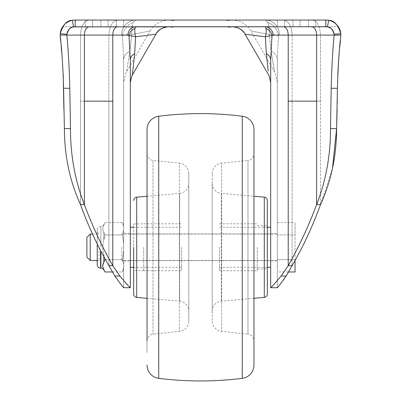 <?xml version="1.0" encoding="UTF-8"?>
<svg xmlns="http://www.w3.org/2000/svg" width="401" height="401" viewBox="0 0 401 401"><rect width="100%" height="100%" fill="white"/><g stroke="black" fill="none" stroke-linecap="round" stroke-linejoin="round"><path stroke-width="0.3" stroke-dasharray="2 1.5" d="M97.242 264.825L97.242 229.738A3.343 3.343 0 0 1 100.586 226.4L100.917 226.4L100.917 247.282L100.917 226.4A3.343 3.343 0 0 0 103.814 224.72L105.042 222.59L103.814 225.172C102.43 227.583 102.43 229.979 103.814 232.354L105.042 234.936L103.814 240.099L105.042 234.936L103.814 232.354C102.43 229.943 102.43 227.547 103.814 225.172L105.042 222.59L122.26 222.59C124.16 226.695 124.16 230.811 122.26 234.936C124.16 243.146 124.16 251.377 122.26 259.632C124.16 263.738 124.16 267.853 122.26 271.978A7.519 7.519 0 0 0 123.643 267.637L123.643 226.931L123.643 267.637M112.44 271.978L122.26 271.978C124.16 267.873 124.16 263.758 122.26 259.632C124.16 251.422 124.16 243.186 122.26 234.936L105.042 234.936L122.26 234.936C124.16 230.831 124.16 226.715 122.26 222.59A7.519 7.519 0 0 1 123.643 226.931M102.681 265.652L104.245 270.439M103.814 240.099C102.43 244.921 102.43 249.713 103.814 254.47L105.042 259.632L103.814 262.214L103.814 254.47C102.43 249.643 102.43 244.856 103.814 240.099L103.814 232.354L103.814 240.099M97.242 229.738L97.242 244.59M97.242 247.282L97.242 262.319L97.242 247.282M99.082 247.282L99.082 260.485L99.082 247.282M90.225 260.485L90.225 234.084M86.882 257.141L86.882 237.427M105.087 259.632L122.26 259.632L105.042 259.632L103.814 254.47L103.814 257.437M165.162 20.05L168.881 20.05C160.49 20.471 154.225 24.09 150.084 30.912L131.749 34.561C131.433 29.323 131.989 25.288 133.428 22.451C131.979 25.293 131.418 29.333 131.749 34.561C127.032 34.496 123.954 34.917 122.531 35.824C122.631 30.757 127.789 23.839 133.428 22.451L135.754 20.05L133.428 22.451C127.784 23.839 122.631 30.757 122.531 35.824L121.593 35.087L108.902 35.087L121.593 35.087C121.794 30.757 122.821 27.684 125.739 24.456C128.48 21.599 131.814 20.13 135.754 20.05C132.069 20.005 128.731 21.474 125.739 24.456C123.007 27.433 121.628 30.977 121.593 35.087L122.531 35.824L123.643 59.814L123.643 287.717L123.643 59.814L122.531 35.824C123.829 34.922 126.901 34.501 131.749 34.561L129.914 50.897L126.551 71.669L129.914 50.897C125.824 53.388 123.734 56.361 123.643 59.814C123.734 56.361 125.824 53.388 129.914 50.897L131.749 34.561L150.084 30.912L125.764 73.167L123.643 82.491M130.325 82.511L130.325 287.717L123.643 287.717L123.643 59.814L123.643 287.717M130.325 247.282L130.325 267.332L130.325 247.282M74.581 26.757A8.356 8.356 0 0 1 75.188 26.737L117.623 26.737C114.681 27.233 113.067 30.02 112.776 35.087L127.889 35.087L129.002 35.824L130.325 59.819L130.325 81.453M181.588 247.282L181.588 270.76L181.588 247.282M143.693 247.282L143.693 270.76L143.693 247.282M133.668 270.675L133.668 223.893L133.668 270.675L143.693 270.675M147.032 196.254L179.653 193.402L179.653 247.282L179.653 193.402A10.025 10.025 0 0 0 188.806 183.417L188.806 311.151L188.806 183.417M147.032 298.314L179.653 301.166L179.653 247.282L179.653 301.166A10.025 10.025 0 0 1 188.806 311.151M188.806 173.628L188.806 320.94L188.806 173.628A10.526 10.526 0 0 0 179.382 163.162L179.382 331.406L179.382 163.162L153.017 160.39L153.017 334.178L153.017 160.39A6.682 6.682 0 0 1 147.032 153.743L147.032 340.825A6.682 6.682 0 0 1 153.017 334.178L179.382 331.406A10.526 10.526 0 0 0 188.806 320.94M147.032 247.282L147.032 352.544L147.032 247.282M147.032 153.743L147.032 340.825M253.968 129.498L253.968 365.065M253.968 247.282L253.968 352.544L253.968 247.282M212.194 173.628A10.526 10.526 0 0 1 221.618 163.162L221.618 331.406L221.618 163.162L247.983 160.39L247.983 247.282L247.983 160.39A6.682 6.682 0 0 0 253.968 153.743L253.968 340.825A6.682 6.682 0 0 0 247.983 334.178L247.983 247.282L247.983 334.178L221.618 331.406A10.526 10.526 0 0 1 212.194 320.94L212.194 173.628L212.194 320.94M212.194 311.151A10.025 10.025 0 0 1 221.347 301.166L253.968 298.314L253.968 196.254L221.347 193.402L221.347 301.166L221.347 193.402A10.025 10.025 0 0 1 212.194 183.417L212.194 311.151L212.194 183.417M267.332 200.485L267.332 294.078M267.332 247.282L267.332 269.006L267.332 247.282M257.307 247.282L257.307 270.76L257.307 247.282M219.412 247.282L219.412 270.76L219.412 247.282M270.675 247.282L270.675 267.332L270.675 247.282M132.781 70.962L134.671 53.644L135.593 36.782L154.666 34.406M130.325 59.819C130.39 57.428 131.839 55.368 134.671 53.644M129.002 35.824C130.014 35.664 132.21 35.985 135.593 36.782C134.721 33.218 134.541 30.421 135.057 28.396C131.543 29.769 129.528 32.245 129.002 35.824M270.675 62.446L270.675 65.132L250.916 30.912C246.775 24.09 240.51 20.471 232.119 20.05L232.63 20.05M280.254 284.179L277.357 287.717L270.675 287.717L270.675 59.819C270.61 57.428 269.161 55.368 266.329 53.644L268.219 70.962M270.675 59.819L271.998 35.824C270.921 35.684 268.72 36 265.407 36.782L246.334 34.406M232.64 26.737L265.246 26.737C269.988 27.268 272.61 30.05 273.111 35.087L271.998 35.824C271.592 32.391 269.572 29.915 265.943 28.396C266.47 30.25 266.294 33.047 265.407 36.782L266.329 53.644M168.36 26.737L135.749 26.737M72.28 20.336L89.228 20.05L75.188 20.05L75.188 26.737A8.356 8.356 0 0 0 66.872 34.306L66.857 35.087C68.376 51.057 69.353 68.792 69.794 88.285L70.486 128.566C70.466 155.498 75.097 180.851 84.38 204.625C92.451 226.134 101.919 246.49 112.776 265.693L112.776 101.152L84.38 101.152L84.38 35.087C84.671 30.02 86.285 27.233 89.228 26.737L73.573 26.892C70.736 26.737 68.501 29.208 66.872 34.306L60.215 33.679C62.972 24.697 66.992 20.25 72.28 20.336L73.573 26.892M84.38 101.152L84.38 204.625L80.506 204.625L80.506 35.087L60.18 35.087L112.776 35.087L112.776 101.152M115.473 276.961L108.902 265.693L108.902 101.152L108.902 265.693L112.776 265.693L119.909 276.053L129.804 287.191M108.902 265.693C97.744 246.485 88.28 226.129 80.506 204.625L80.506 35.087C81.022 25.96 83.929 20.947 89.228 20.05L103.027 20.05M127.889 35.087C128.39 30.05 131.012 27.268 135.754 26.737L135.057 28.396M232.114 26.737L283.377 26.737L265.246 26.737L265.943 28.396M273.111 35.087L288.224 35.087L288.224 265.693L281.091 276.053L271.196 287.191M288.224 101.152L316.62 101.152L316.62 204.625C308.549 226.134 299.081 246.49 288.224 265.693L292.098 265.693C303.256 246.485 312.72 226.129 320.494 204.625L332.524 168.134M316.62 101.152L316.62 35.087L334.143 35.087C332.624 51.062 331.647 68.792 331.206 88.285L330.514 128.566C330.534 155.498 325.903 180.851 316.62 204.625L320.494 204.625L320.494 101.152L320.494 204.625M337.126 109.017L337.186 104.2M326.148 26.742A8.356 8.356 0 0 0 325.812 26.737L283.377 26.737L327.427 26.892C330.264 26.737 332.499 29.208 334.128 34.306L334.143 35.087L340.82 35.087L320.494 35.087L340.82 35.087L340.444 40.591M331.206 88.285L337.416 88.29L337.802 73.969M339.201 53.223L339.842 46.701M292.098 265.693L292.098 101.152L292.098 265.693L288.56 271.978L277.357 271.978L277.357 259.632L277.357 271.978M281.091 276.053L286.108 276.053L284.69 278.214M283.086 280.474L281.677 282.359M277.357 234.936L277.357 259.632L277.357 222.59L277.357 234.936L295.071 234.936L295.071 222.59L295.071 259.632L295.071 234.936L277.357 234.936M277.357 59.814L277.357 287.717L277.357 59.814L278.469 35.824C277.171 34.922 274.099 34.501 269.251 34.561L271.086 50.897L274.449 71.669L271.086 50.897C275.176 53.388 277.266 56.361 277.357 59.814C277.266 56.361 275.176 53.388 271.086 50.897L269.251 34.561L250.916 30.912L269.251 34.561C273.968 34.496 277.046 34.917 278.469 35.824L277.357 59.814L277.357 287.717L277.357 59.814M295.071 261.041L295.071 259.632L277.357 259.632L295.071 259.632L295.071 271.978M277.357 222.59L295.071 222.59M277.357 82.491L275.236 73.167L270.675 65.132M122.932 286.865L122.074 285.828M119.628 282.755L116.28 278.164M60.556 40.591L61.158 46.696M61.799 53.223L63.198 74.045M63.874 109.012L64.386 128.566C64.471 156.004 69.844 181.357 80.506 204.625M75.188 26.737L325.812 26.737A8.356 8.356 0 0 1 334.128 34.306L340.785 33.679C338.033 24.702 334.013 20.256 328.72 20.336L327.427 26.892M69.894 28.626A8.356 8.356 0 0 1 70.771 27.995M153.217 26.737L168.35 26.737M117.623 26.737L89.228 26.737M320.494 101.152L320.494 35.087C319.978 25.96 317.071 20.947 311.772 20.05L325.812 20.05L311.772 20.05C317.071 20.942 319.978 25.955 320.494 35.087L320.494 101.152L292.098 101.152L320.494 101.152M292.098 35.087L292.098 101.152L292.098 35.087L320.494 35.087L279.407 35.087L278.469 35.824C278.369 30.757 273.211 23.839 267.572 22.451C273.216 23.839 278.369 30.757 278.469 35.824L279.407 35.087C279.206 30.757 278.179 27.684 275.261 24.456C272.52 21.599 269.186 20.13 265.246 20.05L267.572 22.451C269.021 25.293 269.582 29.333 269.251 34.561C269.567 29.323 269.011 25.288 267.572 22.451L265.246 20.05C268.931 20.005 272.269 21.474 275.261 24.456C277.993 27.433 279.372 30.977 279.407 35.087L292.098 35.087C291.582 25.955 288.675 20.942 283.377 20.05L297.086 20.05L283.377 20.05C288.675 20.942 291.582 25.955 292.098 35.087M103.914 20.05L117.623 20.05C112.325 20.942 109.418 25.955 108.902 35.087L108.902 101.152L80.506 101.152L108.902 101.152L108.902 35.087L80.506 35.087C81.022 25.955 83.929 20.942 89.228 20.05L117.623 20.05C112.325 20.942 109.418 25.955 108.902 35.087L60.18 35.087M328.72 20.336L325.812 20.05L75.188 20.05M92.516 26.737L123.643 26.737L85.212 26.737L123.643 26.737L92.516 26.737L92.516 20.05L85.212 20.05L123.643 20.05L85.212 20.05L100.867 20.05L92.516 20.05L92.516 26.737M284.66 26.737L315.787 26.737L277.357 26.737L284.66 26.737L284.66 20.05L315.787 20.05L277.357 20.05L315.787 20.05L284.66 20.05L284.66 26.737M108.606 20.05L123.643 20.05L108.606 20.05M265.246 20.05L261.327 20.05M240.675 20.05L239.908 20.05M236.971 20.05L236.63 20.05M235.422 20.05L234.339 20.05M234.019 20.05L233.327 20.05M138.651 20.05L139.673 20.05M277.357 247.282L277.357 260.986L277.357 247.282M121.804 247.282L121.804 260.485L121.804 247.282M123.643 247.282L123.643 262.319L123.643 247.282M100.917 252.089L100.917 268.169M103.814 269.843L103.814 269.397M100.586 268.169L100.586 251.442M136.716 197.157L136.716 297.407M158.731 116.24L158.731 378.328M242.269 378.328L242.269 116.24M264.284 297.407L264.284 197.157M283.377 26.737L297.692 26.737L283.377 26.737C286.319 27.233 287.933 30.02 288.224 35.087L316.62 35.087C316.309 30.05 314.695 27.268 311.772 26.737M330.514 128.566L336.614 128.566M119.909 276.053L114.892 276.053M63.584 88.29L69.794 88.285M64.386 128.566L70.486 128.566M325.812 26.737L325.812 20.05M116.34 20.05L116.34 26.737L116.34 20.05M107.989 20.05L107.989 26.737L107.989 20.05M300.133 26.737L300.133 20.05L300.133 26.737M308.484 20.05L308.484 26.737L308.484 20.05M293.011 20.05L293.011 26.737L293.011 20.05M100.867 26.737L100.867 20.05L100.867 26.737M97.242 260.485L99.082 260.485L97.242 262.319M97.242 232.244L99.082 234.084L92.611 234.084M133.668 227.232L181.588 227.232M143.693 270.76L181.588 270.76M257.307 269.006L267.332 269.006M133.668 223.893L143.693 223.893M257.307 225.562L267.332 225.562M219.412 270.76L257.307 270.76M143.693 223.808L181.588 223.808M219.412 223.808L257.307 223.808M219.412 227.232L267.332 227.232M133.668 267.332L181.588 267.332M219.412 267.332L267.332 267.332M265.246 26.737L247.783 26.737M233.342 26.737L232.294 26.737L233.342 26.737M81.949 26.812L153.182 26.772L81.954 26.802M74.08 26.807L62.626 26.817L74.08 26.807M167.658 26.737L168.706 26.737L167.658 26.737M265.312 26.777L319.051 26.802M326.92 26.807L338.374 26.817L326.92 26.807M319.056 26.812L265.312 26.782M165.753 26.737L166.335 26.737M123.643 26.737L123.643 20.05L123.643 26.737M315.787 26.737L315.787 20.05L315.787 26.737M262.475 20.05L244.5 20.05L262.475 20.05M231.873 20.05L232.279 20.05M231.948 20.05L226.816 20.707L231.948 20.05M231.903 20.05L232.369 20.05M138.525 20.05L156.5 20.05L138.525 20.05M169.127 20.05L168.721 20.05M169.052 20.05L174.184 20.707L169.052 20.05M169.097 20.05L168.631 20.05M277.357 26.737L277.357 20.05L277.357 26.737M85.212 26.737L85.212 20.05L85.212 26.737M277.357 234.084L121.804 234.084L123.643 232.244M277.357 260.485L121.804 260.485L123.643 262.319M270.675 260.986L277.357 260.986M123.643 260.986L130.325 260.986M130.325 260.65L270.675 260.65M270.675 233.582L277.357 233.582M123.643 233.582L130.325 233.582M130.325 233.918L270.675 233.918"/><path stroke-width="0.6" d="M104.245 270.439L103.814 269.397C102.43 266.986 102.43 264.59 103.814 262.214L102.681 265.652M103.814 269.397L103.814 269.843A3.343 3.343 0 0 0 100.917 268.169L100.917 252.089M97.242 244.59L97.242 264.825A3.343 3.343 0 0 0 100.586 268.169L100.586 251.442M92.611 234.084L90.225 234.084L90.225 260.485L97.242 260.485M90.225 234.084L86.882 237.427L86.882 257.141L90.225 260.485M103.814 257.437L103.814 262.214L105.002 259.487M112.44 271.978L105.042 271.978L103.814 269.843M129.804 287.191L130.325 287.717L130.325 59.819L129.002 35.824C129.528 32.245 131.543 29.769 135.057 28.396L135.754 26.737C131.012 27.268 128.39 30.05 127.889 35.087L112.776 35.087L112.776 265.693L119.909 276.053C126.21 283.527 129.683 287.417 130.325 287.717L123.643 287.717L122.932 286.865M130.325 81.453L130.325 82.25M133.668 247.282L133.668 294.078L133.668 247.282M133.668 200.485A3.343 3.343 0 0 1 136.716 197.157L136.716 297.407A3.343 3.343 0 0 1 133.668 294.078M147.032 340.825L147.032 129.498L147.032 340.825M158.731 378.328L158.731 116.24A334.168 334.168 0 0 1 242.269 116.24A13.368 13.368 0 0 1 253.968 129.498L253.968 365.065A13.368 13.368 0 0 1 242.269 378.328A334.168 334.168 0 0 1 158.731 378.328A13.368 13.368 0 0 1 147.032 365.065M158.731 116.24A13.368 13.368 0 0 0 147.032 129.498M253.968 340.825L253.968 298.314L264.284 297.407A3.343 3.343 0 0 0 267.332 294.078L267.332 200.485A3.343 3.343 0 0 0 264.284 197.157L264.284 297.407M264.284 197.157L253.968 196.254L253.968 153.743M130.325 82.511L131.799 76.035L132.34 75.007L132.781 70.962M127.889 35.087L129.002 35.824C130.079 35.684 132.28 36 135.593 36.782L134.671 53.644L132.34 75.007L155.869 34.25C158.731 29.534 163.072 27.027 168.886 26.737L168.36 26.737M134.671 53.644C131.839 55.368 130.39 57.428 130.325 59.819M154.666 34.406L155.869 34.25C157.984 29.864 162.325 27.358 168.901 26.737L168.35 26.737M270.675 65.132L270.675 62.446M283.377 26.737C286.319 27.233 287.933 30.02 288.224 35.087L273.111 35.087L271.998 35.824L270.675 59.819L270.675 287.717L277.357 287.717C278.023 287.256 280.941 283.367 286.108 276.053L292.098 265.693L288.224 265.693L288.224 101.152L316.62 101.152L316.62 35.087C316.329 30.02 314.715 27.233 311.772 26.737M270.675 82.511L269.201 76.035L268.66 75.007L245.131 34.25C242.269 29.534 237.928 27.027 232.114 26.737L232.64 26.737M268.219 70.962L266.329 53.644L265.407 36.782L245.131 34.25C243.016 29.864 238.675 27.358 232.099 26.737L232.279 26.737M246.334 34.406L245.131 34.25M270.675 59.819C270.61 57.428 269.161 55.368 266.329 53.644M271.998 35.824C270.986 35.664 268.79 35.985 265.407 36.782C266.279 33.218 266.459 30.421 265.943 28.396C269.457 29.769 271.472 32.245 271.998 35.824M337.186 104.2L337.416 88.29L331.206 88.285C331.647 68.792 332.624 51.057 334.143 35.087L340.82 35.087L340.785 33.679L334.128 34.306A8.356 8.356 0 0 0 327.427 26.892C330.264 26.737 332.499 29.208 334.128 34.306L334.143 35.087L288.224 35.087L288.224 101.152M331.206 88.285L330.514 128.566C330.534 155.498 325.903 180.851 316.62 204.625C308.549 226.134 299.081 246.49 288.224 265.693L281.091 276.053C274.79 283.527 271.317 287.417 270.675 287.717L271.196 287.191M292.098 265.693C303.256 246.485 312.72 226.129 320.494 204.625L316.62 204.625L316.62 101.152M273.111 35.087C272.61 30.05 269.988 27.268 265.246 26.737L265.943 28.396M112.776 101.152L84.38 101.152L84.38 204.625C92.451 226.134 101.919 246.49 112.776 265.693L108.902 265.693C97.744 246.485 88.28 226.129 80.506 204.625C69.829 181.297 64.456 155.944 64.386 128.566L63.584 88.29C63.037 68.255 61.899 50.521 60.18 35.087L66.857 35.087C68.376 51.062 69.353 68.792 69.794 88.285L70.486 128.566C70.466 155.498 75.097 180.851 84.38 204.625L80.506 204.625M84.38 101.152L84.38 35.087L66.857 35.087L66.872 34.306L60.215 33.679C62.967 24.702 66.987 20.256 72.28 20.336L73.573 26.892A8.356 8.356 0 0 1 74.581 26.757M135.057 28.396C134.53 30.25 134.706 33.047 135.593 36.782L155.869 34.25M332.524 168.134L336.614 128.566L337.126 109.017M337.802 73.969L338.614 60.065M338.629 59.839L339.201 53.223M339.842 46.701L340.444 40.591M295.071 261.041L295.071 271.978L288.56 271.978L286.108 276.053L281.091 276.053M284.69 278.214L283.086 280.474M281.677 282.359L280.254 284.179M328.72 20.336L325.812 20.05A15.037 15.037 0 0 1 340.785 33.679A15.037 15.037 0 0 0 325.812 20.05L325.812 26.737L327.427 26.892L328.72 20.336C334.008 20.25 338.028 24.697 340.785 33.679L340.82 35.087C339.101 50.546 337.963 68.28 337.416 88.29L336.614 128.566C336.529 156.004 331.156 181.357 320.494 204.625M325.812 20.05L75.188 20.05A15.037 15.037 0 0 0 60.215 33.679L60.18 35.087L60.215 33.679A15.037 15.037 0 0 1 75.188 20.05L72.28 20.336M108.902 265.693L114.892 276.053C120.044 283.352 122.962 287.236 123.643 287.717M122.074 285.828L119.628 282.755M116.28 278.164L115.473 276.961M60.18 35.128L60.556 40.591M61.158 46.696L61.799 53.223M63.198 74.045L63.874 109.012M327.427 26.892A8.356 8.356 0 0 0 326.148 26.742M70.771 27.995A8.356 8.356 0 0 1 73.573 26.892C70.736 26.737 68.501 29.208 66.872 34.306A8.356 8.356 0 0 1 69.894 28.626M325.812 26.737L73.573 26.892M135.718 20.05L138.651 20.05M272.089 20.05L265.246 20.05L272.089 20.05M232.219 20.05L240.675 20.05M239.908 20.05L236.971 20.05M236.63 20.05L235.422 20.05M234.339 20.05L234.019 20.05M233.327 20.05L232.63 20.05M261.327 20.05L265.246 20.05M103.027 20.05L103.914 20.05M128.911 20.05L135.754 20.05L128.911 20.05M168.781 20.05L165.162 20.05M139.673 20.05L135.754 20.05M242.269 116.24L242.269 378.328M117.623 26.737C114.681 27.233 113.067 30.02 112.776 35.087L84.38 35.087C84.691 30.05 86.305 27.268 89.228 26.737M336.614 128.566L330.514 128.566M70.486 128.566L64.386 128.566M69.794 88.285L63.584 88.29M114.892 276.053L119.909 276.053M75.188 26.737L75.188 20.05A15.037 15.037 0 0 0 60.215 33.679M100.917 268.169L100.586 268.169M130.325 227.232L133.668 227.232M136.716 197.157L147.032 196.254M136.716 297.407L147.032 298.314M267.332 227.232L270.675 227.232M130.325 267.332L133.668 267.332M267.332 267.332L270.675 267.332M247.783 26.737L265.246 26.737M232.294 26.737L135.688 26.782L232.294 26.737L228.445 27.188L232.299 26.737M81.954 26.802L74.04 26.812L81.949 26.812M135.754 26.737L166.335 26.737M168.856 26.737L172.555 27.188L168.701 26.737L265.312 26.777M319.051 26.802L326.96 26.812L319.056 26.812M265.312 26.782L168.831 26.737M153.217 26.737L165.753 26.737M311.772 20.05L283.377 20.05L311.772 20.05M231.903 20.05L233.227 20.05M233.151 20.05L231.873 20.05M117.623 20.05L89.228 20.05L117.623 20.05"/></g></svg>

